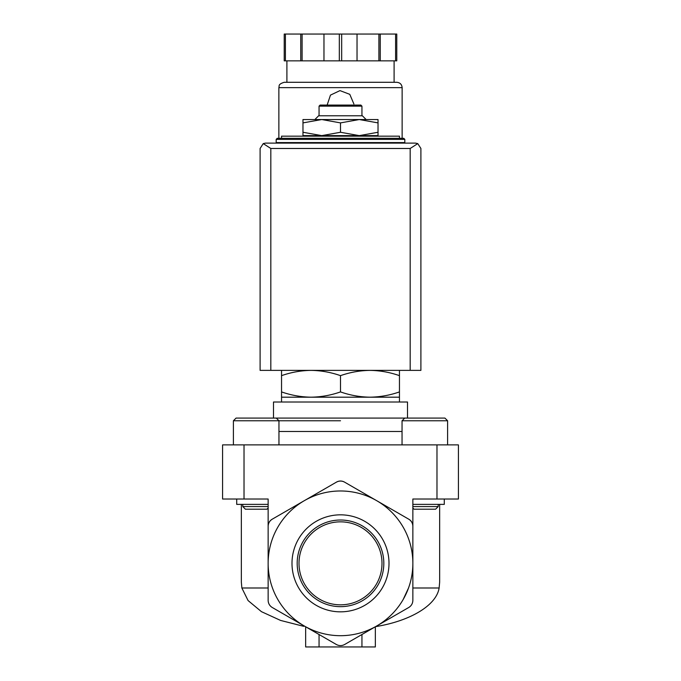 <?xml version="1.0" encoding="UTF-8"?>
<svg xmlns="http://www.w3.org/2000/svg" width="681" height="681" viewBox="0 0 681 681"><rect width="100%" height="100%" fill="white"/><g stroke="black" fill="none" stroke-linecap="round" stroke-linejoin="round"><path stroke-width="1.02" d="M438.223 504.374L438.223 506.57L412.856 506.57M268.144 506.57L242.776 506.57L242.776 504.374M242.776 506.57L245.398 509.201L266.943 509.201L268.144 508L268.144 563.34L268.144 526.2C268.28 523.187 269.625 520.871 272.162 519.237L304.322 500.671A72.356 72.356 0 0 0 304.322 626.001A72.356 72.356 0 0 0 376.678 626.001L344.518 644.567C341.836 645.954 339.164 645.954 336.482 644.567L272.162 607.435C269.625 605.801 268.28 603.485 268.144 600.472L268.144 563.34M408.838 519.237A8.036 8.036 0 0 1 412.856 526.2L412.856 563.34A72.356 72.356 0 0 0 376.678 500.671L408.838 519.237C411.375 520.871 412.72 523.187 412.856 526.2L412.856 499.02L458.415 499.02L458.415 444.88L222.585 444.88L222.585 499.02L268.144 499.02L268.144 526.2A8.036 8.036 0 0 1 272.162 519.237M412.856 563.34L412.856 600.472C412.72 603.485 411.375 605.801 408.838 607.435L376.678 626.001A72.356 72.356 0 0 0 412.856 563.34L412.856 508L414.057 509.201L435.602 509.201L438.223 506.57M399.458 138.303L281.542 138.303L281.542 136.157L399.458 136.157L399.458 138.303L403.748 138.303L277.252 138.303L276.18 139.375L276.18 142.584L404.82 142.584L404.82 139.375L276.18 139.375M281.542 370.379L281.542 375.648C291.17 372.286 300.993 370.532 311.021 370.379C321.04 370.532 330.864 372.286 340.5 375.648C350.128 372.286 359.951 370.532 369.979 370.379C379.998 370.532 389.821 372.286 399.458 375.648L399.458 370.379M281.542 375.648L281.542 402.003M399.458 375.648L399.458 391.915C389.83 395.278 380.007 397.032 369.979 397.185C359.96 397.032 350.136 395.269 340.5 391.915C330.872 395.278 321.049 397.032 311.021 397.185C301.002 397.032 291.179 395.269 281.542 391.915M281.542 397.185L399.458 397.185L399.458 391.915M340.5 375.648L340.5 391.915M305.658 626.775L305.658 646.95L375.342 646.95L375.342 626.775M361.943 646.95L361.943 634.513M319.057 646.95L319.057 634.513M268.144 587.992L241.866 587.992L248.08 600.565L261.461 611.674L280.598 620.434L303.726 626.333M408.532 587.992L403.186 599.476M375.563 626.631C409.136 621.251 436.283 605.937 439.134 587.992L412.856 587.992M291.996 563.34A48.504 48.504 0 0 1 364.752 521.331A48.504 48.504 0 0 1 364.752 605.341A48.504 48.504 0 0 1 291.996 563.34M376.678 500.671A72.356 72.356 0 0 0 304.322 500.671L336.482 482.105C339.164 480.718 341.836 480.718 344.518 482.105L376.678 500.671M439.654 504.374L439.654 582.093L439.134 587.992M241.866 587.992L241.346 582.093L241.346 504.374M336.482 482.105A8.036 8.036 0 0 1 344.518 482.105M340.5 420.764L233.396 420.764L236.077 418.083L268.127 418.083M407.502 402.003L273.498 402.003L273.498 418.083L407.502 418.083L407.502 402.003M302.977 135.621L321.738 135.621L302.977 132.267L302.977 136.157M340.5 135.621L359.262 135.621L340.5 132.267L321.738 135.621L340.5 135.621L340.5 136.157M378.023 135.621L378.023 132.267L359.262 135.621L378.023 135.621L378.023 136.157M302.977 122.895L321.738 119.541L302.977 119.541L302.977 132.267M378.023 122.895L378.023 119.541L321.738 119.541L340.5 122.895L359.262 119.541L378.023 122.895L378.023 132.267M340.5 122.895L340.5 132.267M319.057 106.142L361.943 106.142L360.87 105.07L320.13 105.07L319.057 106.142L319.057 115.787M366.123 119.541L362.369 115.787L318.631 115.787L314.877 119.541M402.045 420.764L447.604 420.764L444.923 418.083L404.727 418.083L402.045 420.764L402.045 444.88M278.955 444.88L278.955 420.764L276.273 418.083L236.077 418.083L233.396 420.764L233.396 444.88M236.716 499.02L236.716 504.374L268.144 504.374M412.856 504.374L444.284 504.374L444.284 499.02M297.18 563.34A43.32 43.32 0 0 1 340.5 520.012A43.32 43.32 0 0 1 383.82 563.34A43.32 43.32 0 0 1 340.5 606.66A43.32 43.32 0 0 1 297.18 563.34M340.5 521.842A41.498 41.498 0 0 1 376.44 584.085A41.498 41.498 0 0 1 304.56 584.085A41.498 41.498 0 0 1 340.5 521.842M394.631 142.584L394.631 143.121L286.369 143.121L286.369 142.584M417.759 143.606L415.538 143.121L265.462 143.121L263.241 143.606L270.825 148.484L270.825 370.379L420.901 370.379L420.901 148.484L417.759 143.606L410.175 148.484L410.175 370.379M263.241 143.606L260.099 148.484L260.099 370.379L270.825 370.379M402.139 143.121L402.139 142.584M402.139 138.303L402.139 87.645C401.824 84.393 400.036 82.605 396.776 82.29L284.224 82.29C277.422 84.41 279.636 86.138 278.861 87.645L402.139 87.645M353.899 103.997L349.779 94.336L339.972 90.607L330.472 95.11L327.144 105.07M285.399 34.05L285.399 60.847L284.224 60.847L284.224 34.05L396.776 34.05L396.776 60.847L395.601 60.847L395.601 34.05M285.399 60.847L341.675 60.847L341.675 34.05M339.325 60.847L339.325 34.05M341.675 60.847L395.601 60.847M394.095 82.29L394.095 60.847M300.755 60.847L300.755 34.05M302.1 60.847L302.1 34.05M323.969 60.847L323.969 34.05M357.031 60.847L357.031 34.05M378.9 60.847L378.9 34.05M380.245 60.847L380.245 34.05M436.981 444.88L436.981 499.02M244.019 444.88L244.019 499.02M402.045 431.482L278.955 431.482M410.175 148.484L270.825 148.484M404.82 139.375L403.748 138.303M399.458 397.185L399.458 402.003M361.943 106.142L361.943 115.787M444.923 418.083L447.604 420.764L447.604 444.88M278.861 143.121L278.861 142.584M278.861 138.303L278.861 87.645M286.905 82.29L286.905 60.847"/></g></svg>

